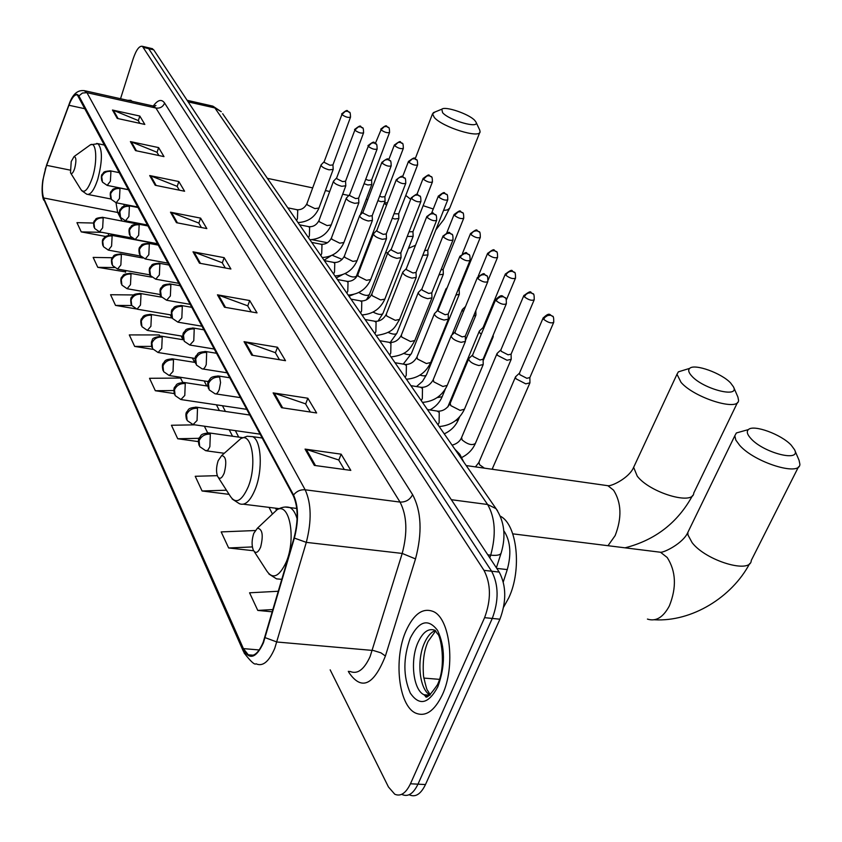 <?xml version="1.0" encoding="UTF-8"?>
<svg xmlns="http://www.w3.org/2000/svg" width="842" height="842" viewBox="0 0 842 842"><rect width="100%" height="100%" fill="white"/><g stroke="black" fill="none" stroke-linecap="round" stroke-linejoin="round"><path stroke-width="1.26" d="M503.821 530.86L504.853 532.355C510.557 542.248 511.357 554.657 507.263 569.592L503.295 581.885M409.665 794.953C415.601 797.49 420.874 794.027 425.484 784.555L499.927 619.207C506.568 601.346 506.337 585.643 499.211 572.076L153.739 49.857L151.718 48.541M330.169 669.853L388.457 786.975L394.772 794.227C400.645 796.764 405.865 793.28 410.454 783.776L484.592 617.67L492.275 618.438C498.906 600.546 498.685 584.801 491.623 571.223L148.687 48.657L146.676 47.341L148.687 48.657L491.623 571.223C498.685 584.801 498.906 600.546 492.275 618.438L417.979 784.165L492.275 618.438L499.927 619.207M402.234 794.585C408.138 797.132 413.39 793.648 417.979 784.165C413.39 793.648 408.138 797.132 402.234 794.585M442.376 694.734C455.764 666.496 450.081 618.302 433.262 611.513C422.884 607.471 413.832 613.86 406.097 630.69C393.446 658.412 398.424 705.386 415.506 713.027C425.473 717.247 434.43 711.143 442.376 694.734C455.764 666.496 450.081 618.302 433.262 611.513C422.884 607.471 413.832 613.86 406.097 630.69C393.446 658.412 398.424 705.386 415.506 713.027C425.473 717.247 434.43 711.143 442.376 694.734M132.089 101.303L130.763 100.272L127.742 100.335L130.763 100.272L132.089 101.303M263.178 642.309C258.599 653.087 253.621 657.244 248.274 654.802L243.401 648.614L43.563 197.944C41.258 189.766 42.289 178.904 46.647 165.348L68.939 105.261C71.928 97.535 74.749 94.115 77.38 94.988L293.269 495.685C298.142 506.663 298.415 520.682 294.079 537.733L263.178 642.309M263.42 642.825L294.374 538.091C298.826 520.598 298.542 506.231 293.542 494.98L78.885 95.935C76.117 92.167 72.77 95.167 68.855 104.955L46.573 165.043L42.805 180.356C41.711 188.608 41.911 194.628 43.405 198.438L243.149 649.277C249.411 660.433 256.168 658.276 263.42 642.825M112.312 257.736L93.157 257.41L97.777 267.324L125.563 271.892M484.592 617.67C491.212 599.736 491.012 583.959 483.992 570.36L142.435 46.331C139.33 45.626 136.225 49.804 133.141 58.887L120.532 98.724M149.697 175.557L178.83 181.535L184.598 191.239L155.212 185.272L149.697 175.557L150.686 175.852L156.149 185.461M130.405 141.603L158.622 147.603L163.99 156.612L135.53 150.613L130.405 141.603L131.363 141.888L136.436 150.802M112.47 110.028L139.825 116.049L144.824 124.427L117.238 118.417L112.47 110.028L113.407 110.313L118.122 118.606M217.436 294.826L249.695 300.552L257.031 312.887L224.467 307.204L217.436 294.826L218.531 295.121L225.509 307.383M244.043 341.673L277.481 347.241L285.501 360.692L251.716 355.177L244.043 341.673L245.18 341.957L252.8 355.356M273.124 392.888L307.846 398.234L316.624 412.969L281.533 407.686L273.124 392.888L274.303 393.172L282.659 407.854M305.057 449.102L341.157 454.175L350.809 470.383L314.319 465.405L305.057 449.102L306.288 449.386L315.487 465.563M170.494 212.195L200.606 218.12L206.837 228.592L176.462 222.688L170.494 212.195L171.526 212.489L177.43 222.877M193.007 251.821L224.151 257.663L230.908 269.008L199.47 263.199L193.007 251.821L194.07 252.116L200.48 263.378M133.699 294.953L110.565 294.732L115.533 305.404L136.046 308.888M93.672 223.046L76.948 222.646L81.253 231.887L105.587 236.444M194.818 424.842L171.431 425.263L177.725 438.756L198.365 441.608M217.289 475.656L195.228 476.288L202.08 490.981L229.119 494.37M255.137 530.534L221.172 531.912L228.656 547.974L253.642 550.752M278.386 591.252L249.569 592.8L257.778 610.418L272.355 611.818M159.833 336.011L159.306 334.948L129.3 334.916L134.667 346.42L153.002 349.356M182.714 382.352L180.588 378.047L149.529 378.3L155.328 390.73L174.21 393.561M224.151 257.663L222.309 262.915M225.298 267.977L222.204 262.736L194.07 252.116M200.606 218.12L198.859 223.204M201.417 227.54L198.754 223.035L171.526 212.489M341.157 454.175L338.789 460.164M344.304 469.499L338.673 459.964L306.288 449.386M307.846 398.234L305.635 404.023M310.361 412.033L305.52 403.834L274.303 393.172M277.481 347.241L275.408 352.84M279.47 359.713L275.302 352.651L245.18 341.957M249.695 300.552L247.737 305.972M251.221 311.877L247.632 305.793L218.531 295.121M139.825 116.049L138.33 120.711M139.888 123.353L138.235 120.543L113.407 110.313M158.622 147.603L157.044 152.402M158.896 155.538L156.949 152.244L131.363 141.888M178.83 181.535L177.167 186.482M179.346 190.176L177.073 186.314L150.686 175.852M155.328 390.73L173.852 390.53M177.725 438.756L199.101 438.314M204.374 426.21L207.627 432.788M202.08 490.981L226.445 490.202M228.656 547.974L252.368 546.921M257.778 610.418L273.029 609.545M134.667 346.42L151.56 346.388M115.533 305.404L131.752 305.52M97.777 267.324L114.344 267.567M125.742 270.535L125.511 272.292M81.253 231.887L101.956 232.339M108.576 233.592L108.355 235.286M791.196 445.144C781.218 434.335 753.537 424.242 748.412 429.578C746.349 431.493 747.191 434.504 750.948 438.598C763.683 453.017 801.616 462.553 794.543 449.681L791.196 445.144M794.722 450.112L799.069 460.311L799.868 464.152C800.279 476.73 754.527 462.5 739.644 445.313L735.824 440.082L734.824 435.756L736.382 432.956L743.212 431.041M253.81 533.27C251.716 539.627 251.537 545.216 253.274 550.058C255.558 553.889 258.01 552.92 260.62 547.153C263.525 535.238 262.451 528.923 257.399 528.229L253.81 533.27M503.674 607.04L508.778 597.809C522.135 569.823 517.167 524.598 500.443 516.241M730.646 383.005C721.531 373.09 694.492 363.397 689.703 368.364C687.882 370.006 688.577 372.574 691.787 376.069C703.27 389.109 739.886 398.487 733.477 386.857L730.646 383.005M733.582 387.099L737.897 397.014L738.55 400.297C738.866 411.77 694.545 398.055 681.062 382.405L676.989 374.258L678.368 371.848L683.914 370.143M218.162 460.7C216.226 466.784 216.026 472.004 217.573 476.351C219.604 479.719 221.825 478.614 224.225 473.046C226.919 462.058 226.056 456.248 221.656 455.606L218.162 460.7M463.753 462.026L459.795 454.28L454.817 449.123M474.741 120.385C469.026 113.996 445.102 105.85 441.808 109.197L442.597 112.691C449.418 120.585 479.972 129.152 475.993 122.111L474.741 120.385M479.73 130.057L480.066 131.752C480.172 138.919 442.492 127.226 434.304 117.48L432.535 113.817L435.093 111.944M71.223 161.538L70.496 172.757C71.675 174.526 73.065 173.115 74.664 168.547C76.485 160.99 76.275 157.001 74.043 156.58L71.223 161.538M262.599 171.421L257.399 163.916M516.093 376.269L515.42 377.1L516.072 378.837L525.776 383.857L529.944 382.836L529.871 377.542M519.482 373.122L519.83 374.679L526.85 378.3L529.86 377.574L553.615 322.581M497.569 352.977L496.959 353.756L497.569 355.387L507.052 360.26L511.199 359.313L511.094 354.114M500.906 349.851L501.243 351.303L508.084 354.819L511.083 354.145L534.123 299.984M479.803 330.632L479.235 331.348L479.814 332.885L481.266 334.253M483.087 327.517L483.476 328.959M492.117 337.663L493.202 336.747L493.18 335.137M462.742 309.161L462.226 309.824L463.31 311.877M473.572 316.087L475.919 315.076L475.814 310.666M446.344 288.522L446.165 290.216M455.901 295.11L459.311 294.247L459.174 289.301M457.985 290.006L459.153 289.343L480.245 237.56M438.998 274.86L443.334 274.218L443.176 269.356M440.945 269.998L443.166 269.387L463.668 218.362M422.789 255.305L427.957 254.937L427.789 250.148M424.652 250.59L427.778 250.179L447.712 199.891M407.233 236.455L413.148 236.36L412.969 231.645M409.033 231.845L412.948 231.687L432.356 182.114M392.288 218.257L394.877 218.994L398.866 218.457L398.676 213.815M394.024 213.742L398.655 213.857L417.569 164.979M377.9 200.691L381.121 201.68L385.089 201.185L384.889 196.618M379.595 196.249L382.005 197.007L384.878 196.66L403.297 148.466M364.06 183.724L367.859 184.977L371.796 184.524L371.585 180.02M365.712 179.346L368.722 180.377L371.575 180.062L389.53 132.531M469.299 358.092L468.657 358.913C469.373 361.744 472.783 363.954 478.877 365.544L483.213 364.523L483.087 359.218M472.657 354.924L472.972 356.387L479.929 359.987L483.066 359.26L506.231 304.004M451.744 335.179L451.154 335.937C451.838 338.631 455.164 340.768 461.111 342.326L465.426 341.378L465.279 336.168M455.048 332.022L455.343 333.39L462.142 336.884L465.268 336.211L487.728 281.807M434.904 313.182L434.356 313.887C435.019 316.455 438.261 318.518 444.06 320.055L448.354 319.171L448.197 314.055M438.156 310.035L438.429 311.319L445.081 314.719L448.176 314.098L469.983 260.515M418.727 292.058L418.232 292.7C418.863 295.163 422.021 297.152 427.694 298.668L431.967 297.847L431.788 292.816M421.926 288.932L422.189 290.122L428.694 293.437L431.778 292.858L452.954 240.075M403.181 271.745L402.729 272.345C403.339 274.702 406.423 276.618 411.97 278.113L416.211 277.355L416.022 272.408M402.823 272.103L406.328 268.651L406.591 269.756L412.938 272.976L416.001 272.45L436.588 220.457M388.236 252.211L387.815 252.768C388.404 255.01 391.414 256.873 396.845 258.336L401.055 257.652L400.855 252.779M387.909 252.526L391.33 249.116L391.572 250.158L397.792 253.305L400.834 252.821L420.853 201.585M373.848 233.392L373.459 233.908C374.037 236.065 376.974 237.865 382.279 239.307L386.467 238.675L386.257 233.887M373.543 233.687L376.9 230.319L377.132 231.308L383.215 234.371L386.236 233.929L405.718 183.43M359.987 215.268L359.629 215.752C360.187 217.815 363.06 219.562 368.259 220.983L372.417 220.404L372.196 215.678M362.997 212.205L363.207 213.142L369.175 216.131L372.175 215.72L391.141 165.958M346.63 197.796L346.304 198.238C346.841 200.228 349.651 201.912 354.735 203.322L358.871 202.785L358.639 198.144M346.388 198.038L349.588 194.755L349.798 195.628L355.64 198.554L358.618 198.186L377.09 149.118M333.748 180.935L333.443 181.356C333.969 183.251 336.716 184.893 341.705 186.282L345.799 185.798L345.557 181.219L342.578 181.598L336.863 178.746L336.674 177.915M321.318 164.664L321.034 165.053C321.539 166.874 324.233 168.474 329.117 169.842L333.19 169.4L332.937 164.895M321.107 164.874L324.181 161.664L324.37 162.443L329.98 165.243L332.927 164.937L350.483 117.227M496.78 568.392L507.263 569.592M503.905 532.239L504.853 532.355M499.211 572.076L483.992 570.36M425.484 784.555L410.454 783.776M153.739 49.857L143.614 47.447M489.833 557.899L490.707 555.162L487.792 554.815M497.569 510.81L496.012 508.631C504.358 521.387 506.126 535.986 501.316 552.426C500.937 554.92 497.401 555.825 490.707 555.162C496.285 534.659 495.243 517.767 487.602 504.495L451.333 499.706M439.482 679.357L423.8 678.073M222.656 113.712L496.012 508.631L487.602 504.495L214.847 107.923L188.155 101.882M187.113 100.303L212.868 106.145L221.257 111.702L211.468 105.829M243.401 648.614L259.21 649.961M78.885 95.935L82.411 93.062L86.936 92.662L305.162 489.791C311.382 503.474 311.761 520.998 306.309 542.364L274.766 648.287C268.998 661.696 262.746 666.864 256.021 663.791C254.747 665.18 250.769 661.549 244.064 652.897L243.149 649.277M350.198 671.484C357.513 674.537 364.154 669.548 370.133 656.507L402.202 553.436C407.696 532.639 406.97 515.514 400.034 502.074L155.917 108.039L152.707 105.903M265.177 637.668L276.923 642.004L373.385 650.508L380.931 652.834L385.404 656.023C373.659 685.409 361.502 690.914 348.935 672.537L348.325 671.327M153.318 105.966C157.843 99.788 161.611 98.83 164.622 103.071L412.612 494.664C409.907 499.801 405.707 502.264 400.034 502.074L305.162 489.791C300.51 489.465 296.637 491.191 293.542 494.98M84.032 90.568L86.936 92.662L155.917 108.039C160.043 108.544 162.948 106.892 164.622 103.071M412.612 494.664C421.442 511.41 422.41 532.828 415.506 558.909L402.202 553.436L306.309 542.364L294.374 538.091M43.405 198.438L243.338 651.245M415.506 558.909L385.404 656.023M348.935 672.537L349.314 671.411M68.939 105.261L85.379 108.85M46.647 165.348L69.991 170.084M116.007 202.733L117.606 212.321L122.101 221.067M43.563 197.944L119.343 212.794M130.668 237.749L131.32 239.033M140.014 255.957L140.888 257.663M149.708 274.839L150.813 277.007M159.77 294.447L161.127 297.1M170.221 314.803L171.852 317.992M181.083 335.979L183.009 339.726M192.386 357.997L194.628 362.365M204.164 380.931L206.732 385.941M216.426 404.823L219.362 410.549M229.213 429.746L232.539 436.23M269.061 507.379L272.376 513.841M425.473 694.871L426.526 696.355M435.367 630.563C431.083 632.121 427.431 636.278 424.431 643.046C416.432 660.349 419.453 689.64 430.052 694.997M428.22 695.082L428.673 695.808M429.767 695.197L424.01 694.755L425.399 696.134C426.084 699.155 430.094 695.366 437.419 684.788C446.944 665.464 440.355 634.026 437.451 633.868L435.261 630.405C428.704 627.827 422.947 631.837 418 642.457C409.875 660.086 413.148 690.008 424.01 694.755L429.22 695.534M410.286 638.068C403.097 658.065 403.097 676.389 410.275 693.05C419.284 706.164 428.473 704.059 437.851 686.735C445.376 665.864 445.292 647.098 437.587 630.437C428.241 618.207 419.137 620.754 410.286 638.068M654.097 551.447L660.507 552.247L667.211 557.509C676.021 571.35 676.736 587.495 669.348 605.945C663.149 617.449 655.855 621.828 647.435 619.081M689.23 529.555L687.872 532.355L687.946 534.923L692.113 542.648C705.954 560.867 750.875 574.297 751.253 560.467L798.521 466.826M254.263 551.594L265.756 569.36C272.124 580.085 278.986 577.549 286.375 561.74C296.289 538.143 289.459 501.937 277.039 509.747L271.64 514.82M268.924 574.034L276.555 578.864L281.881 579.338M297.121 518.851C295.447 513.052 293.09 509.305 290.048 507.61L285.122 507.042M602.704 484.971L607.871 485.697L613.565 490.181C621.47 502.737 622.006 517.872 615.165 535.575L607.987 545.7M634.679 465.089L633.637 467.331L637.236 476.13C649.813 492.749 693.366 505.705 693.755 493.054L737.518 402.444M218.373 477.614L229.687 495.264C235.371 504.684 241.591 501.769 248.358 486.508C257.252 464.363 251.895 431.736 240.865 438.566L236.497 442.45M232.192 499.032L239.402 503.705C245.064 506.01 250.39 501.064 255.389 488.855C263.02 469.678 261.357 440.303 252.653 436.661L247.106 436.251L240.865 438.566L221.656 455.606M405.781 195.449L410.675 199.301M423.137 205.68L433.262 208.984M443.534 210.437L447.47 209.911L449.733 208.1L479.814 132.373M384.331 203.175L386.52 205.227M70.802 173.252L80.664 189.134C83.958 194.102 87.863 190.303 92.357 177.736C97.725 161.527 96.43 141.119 90.41 144.803L89.052 145.782M81.537 190.534L86.789 194.228C90.347 195.312 93.978 190.429 97.683 179.599C102.545 161.138 102.619 149.171 97.925 143.698L96.693 143.435M205.774 450.754L207.89 450.165L209.879 446.66L210.321 434.135C205.038 433.883 201.301 436.072 199.101 440.682L199.691 446.597L205.774 450.754M543.227 317.802L543.09 318.097C550.31 311.087 549.752 315.624 552.51 316.182L550.552 315.224L547.668 315.497L545.016 317.224L543.616 319.286C547.995 322.602 551.373 323.612 553.741 322.286C553.815 317.971 553.404 315.939 552.51 316.182L552.931 316.655M478.982 462.121L479.551 464.71L484.382 468.152M492.107 469.257L529.755 383.268M519.346 373.427L543.09 318.097L543.616 319.286M210.321 434.135L208.363 432.82M193.071 424.6L197.06 420.484L197.512 408.296C192.334 408.023 188.682 410.149 186.535 414.685L187.135 420.526L193.071 424.6M523.924 295.395L523.808 295.658C533.281 288.469 529.534 293.5 533.018 293.753L531.091 292.795L528.26 293.058L526.113 294.311L524.292 296.773C528.576 299.994 531.891 300.973 534.228 299.731C534.27 295.458 533.87 293.469 533.018 293.753L533.439 294.226M461.595 437.545L462.142 439.966C467.805 444.534 472.215 445.681 475.383 443.418C472.699 449.565 468.152 454.259 461.742 457.511M500.79 350.125L523.808 295.658L524.292 296.773M197.512 408.296L195.702 407.065M180.904 399.55L184.787 395.435L185.251 383.552C180.177 383.257 176.588 385.341 174.505 389.804L175.115 395.561L180.904 399.55M505.41 273.892L505.305 274.134C514.557 267.093 510.81 271.934 514.325 272.25L512.42 271.292L509.642 271.534L507.537 272.766L505.758 275.187C509.947 278.302 513.199 279.27 515.525 278.092C515.557 273.903 515.157 271.966 514.325 272.25L514.746 272.713M455.248 420.853L458.437 419.611C455.69 425.968 450.965 430.715 444.26 433.862M482.982 327.77L505.305 274.134L505.758 275.187M185.251 383.552L183.577 382.394M169.253 375.543L173.02 371.427L173.505 359.85C168.516 359.523 165 361.565 162.98 365.954L163.59 371.638L169.253 375.543M487.634 253.253L487.55 253.474C496.538 246.569 492.875 251.242 496.38 251.6L494.507 250.653L491.77 250.884L489.707 252.084L487.971 254.463C492.065 257.484 495.264 258.441 497.569 257.315C497.59 253.221 497.19 251.316 496.38 251.6L496.801 252.074M437.124 397.624L442.166 396.729C439.777 402.381 435.703 406.781 429.946 409.928M478.288 276.039L487.55 253.474L487.971 254.463M173.505 359.85L171.947 358.755M158.064 352.514L161.738 348.399L162.232 337.105C157.338 336.758 153.897 338.758 151.918 343.073L152.539 348.683L158.064 352.514M470.573 233.423L470.489 233.623C479.414 226.824 475.593 231.403 479.151 231.771L477.298 230.824L474.604 231.045L472.583 232.213L470.888 234.56C474.888 237.497 478.035 238.433 480.319 237.37C480.308 233.318 479.908 231.445 479.151 231.771L479.561 232.234M419.969 375.111C423.684 376.227 425.863 376.1 426.505 374.722L422.526 381.31L416.527 386.562M462.437 253.505L470.489 233.623L470.888 234.56M162.232 337.105L160.78 336.074M147.339 330.401L150.907 326.296L151.413 315.266C146.603 314.908 143.224 316.855 141.298 321.107L141.93 326.643L147.339 330.401M454.154 214.363L454.091 214.542C462.889 207.858 459.016 212.321 462.584 212.71L460.753 211.763L458.101 211.963L454.459 215.415C458.385 218.267 461.469 219.194 463.732 218.183C463.71 214.215 463.321 212.384 462.584 212.71L462.984 213.163M403.613 353.366C407.938 354.977 410.549 355.04 411.433 353.545L403.244 364.102M446.807 232.781L454.091 214.542L454.459 215.415M151.413 315.266L150.065 314.298M137.025 309.151L140.498 305.057L141.014 294.279C136.288 293.911 132.973 295.816 131.089 300.005L131.731 305.478L137.025 309.151M438.366 196.018L438.303 196.175C446.87 189.618 443.092 193.934 446.639 194.365L444.334 193.344L442.229 193.618L438.661 197.007C442.492 199.775 445.534 200.691 447.776 199.733C447.744 195.839 447.365 194.049 446.639 194.365L447.039 194.818M388.004 332.358C392.761 334.463 395.729 334.727 396.908 333.148L390.214 342.483M431.609 213.173L438.303 196.175L438.661 197.007M141.014 294.279L139.751 293.374M127.1 288.722L130.489 284.638L131.015 274.103C126.363 273.724 123.121 275.587 121.28 279.712L121.922 285.112L127.1 288.722M423.168 178.346L423.105 178.493C431.578 172.021 427.704 176.273 431.283 176.694L429.504 175.768L426.936 175.946L423.442 179.283C427.199 181.977 430.199 182.872 432.42 181.967C432.378 178.146 431.999 176.388 431.283 176.694L431.683 177.146M373.08 312.087C378.111 314.634 381.384 315.108 382.91 313.487L377.963 321.16M416.874 194.523L423.105 178.493L423.442 179.283M131.015 274.103L129.836 273.25M117.564 269.061L120.859 264.988L121.395 254.694C116.828 254.295 113.638 256.126 111.839 260.189L112.491 265.514L117.564 269.061M408.517 161.327L408.465 161.453C417.506 154.844 413.19 159.664 416.495 159.685L414.738 158.759L412.212 158.917L408.78 162.201C412.464 164.821 415.411 165.706 417.611 164.853C417.558 161.096 417.19 159.37 416.495 159.685L416.895 160.127M358.797 292.5C363.933 295.468 367.47 296.142 369.417 294.521L366.47 299.836M402.602 176.715L408.465 161.453L408.78 162.201M121.395 254.694L120.29 253.884M108.376 250.137L111.586 246.064L112.133 235.992C107.639 235.581 104.503 237.381 102.756 241.38L103.398 246.643L108.376 250.137M394.393 144.908L394.351 145.035C403.234 138.509 398.961 143.245 402.234 143.266L400.497 142.351L398.013 142.508L394.645 145.729C398.266 148.287 401.16 149.16 403.339 148.35C403.265 144.624 402.897 142.93 402.234 143.266L402.623 143.719M345.157 273.566C350.177 276.923 353.914 277.807 356.387 276.218L355.482 278.249M388.783 159.675L394.351 145.035L394.645 145.729M112.133 235.992L111.102 235.234M99.514 231.887L102.65 227.835L103.208 217.973C98.777 217.552 95.704 219.32 93.988 223.256L94.641 228.456L99.514 231.887M380.773 129.068L380.731 129.184C388.53 122.806 385.604 127.331 388.478 127.437L386.762 126.532L384.31 126.668L381.016 129.847C384.552 132.331 387.415 133.194 389.572 132.426C389.488 128.763 389.12 127.1 388.478 127.437L388.867 127.879M332.148 255.231L342.189 259.389M375.406 143.35L381.016 129.847M103.208 217.973L102.229 217.257M495.801 299.352L495.685 299.626C502.885 292.595 502.221 297.005 505.147 297.721L503.106 296.689L500.201 296.963L497.538 298.678L496.148 300.752C500.506 304.067 503.905 305.057 506.347 303.741C506.4 299.457 506 297.447 505.147 297.721L505.6 298.236M215.036 393.782C216.52 394.34 217.92 392.909 219.257 389.488L220.551 382.615L219.678 377.1C214.415 376.784 210.679 378.953 208.469 383.615L209.174 389.846L215.036 393.782M437.966 424.768L439.114 422.695L439.229 412.391L437.04 411.043M450.207 403.244L450.775 405.612L460.09 410.37L464.447 409.212L483.045 364.923M472.541 355.198L495.685 299.626L496.148 300.752M219.678 377.1L217.846 375.911M477.488 277.323L477.393 277.565C486.771 270.356 483.003 275.26 486.644 275.681L484.634 274.65L481.771 274.902L479.624 276.155L477.824 278.628C482.077 281.838 485.413 282.817 487.834 281.565C487.876 277.365 487.476 275.408 486.644 275.681L487.086 276.187M202.143 368.88C203.575 369.406 204.943 367.975 206.237 364.586L206.679 352.514C201.512 352.177 197.859 354.293 195.712 358.881L196.428 365.028L202.143 368.88M421.221 400.582L422.337 398.529L422.473 388.478L420.432 387.194M433.251 379.626L433.788 381.847L442.892 386.478L447.228 385.383L465.279 341.736M454.943 332.274L477.393 277.565L477.824 278.628M206.679 352.514L204.985 351.398M459.932 256.189L459.837 256.41C469.194 249.337 465.152 254.084 468.91 254.537L466.921 253.516L464.11 253.758L461.553 255.4L460.237 257.41C464.395 260.515 467.678 261.483 470.078 260.294C470.099 256.189 469.71 254.273 468.91 254.537L469.341 255.042M189.797 345.031L193.776 340.736L194.228 328.98C189.166 328.622 185.587 330.695 183.493 335.2L184.219 341.263L189.797 345.031M405.149 377.353L406.233 375.332L406.391 365.512L404.486 364.312M416.969 356.955L417.485 359.029L426.378 363.533L430.694 362.523L448.218 319.497M438.061 310.266L459.837 256.41L460.237 257.41M194.228 328.98L192.66 327.927M443.071 235.907L442.987 236.107C451.891 229.192 448.218 233.729 451.88 234.244L449.912 233.234L447.155 233.455L444.65 235.065L443.366 237.034C447.428 240.054 450.649 241.001 453.028 239.886C453.028 235.823 452.638 233.939 451.88 234.244L452.312 234.75M177.967 322.181L181.84 317.887L182.304 306.425C177.325 306.035 173.82 308.067 171.789 312.498L172.515 318.476L177.967 322.181M389.709 355.05L390.751 353.051L390.941 343.462L389.162 342.326M401.318 335.169L401.813 337.116L410.528 341.505L414.801 340.557L431.841 298.152M421.842 289.132L442.987 236.107L443.366 237.034M182.304 306.425L180.841 305.435M426.873 216.415L426.799 216.594C435.64 209.784 431.809 214.226 435.514 214.752L433.577 213.752L430.862 213.952L428.41 215.531L427.157 217.478C431.136 220.404 434.304 221.341 436.661 220.278C436.64 216.289 436.261 214.457 435.514 214.752L435.945 215.257M166.621 300.247L170.379 295.963L170.863 284.775C165.979 284.385 162.538 286.364 160.548 290.732L161.296 296.626L166.621 300.247M374.858 333.6L375.879 331.622L376.079 322.254L374.416 321.181M386.278 314.213L386.752 316.034L395.277 320.318L399.529 319.434L416.106 277.628M406.254 268.819L426.799 216.594L427.157 217.478M170.863 284.775L169.505 283.849M411.306 197.67L411.243 197.838C419.958 191.145 416.074 195.481 419.79 196.018L417.874 195.018L415.201 195.207L412.801 196.754L411.58 198.659C415.474 201.512 418.579 202.427 420.916 201.427C420.884 197.523 420.516 195.723 419.79 196.018L420.211 196.512M155.728 279.197L159.38 274.924L159.875 263.999C155.075 263.588 151.707 265.535 149.771 269.829L150.518 275.65L155.728 279.197M360.576 312.971L361.565 311.014L361.786 301.857L360.229 300.826M371.806 294.047L372.269 295.763L380.605 299.931L384.836 299.11L400.96 257.894M391.267 249.285L411.243 197.838L411.58 198.659M159.875 263.999L158.612 263.125M396.329 179.641L396.266 179.788C405.212 172.799 401.581 178.083 404.655 177.988L402.771 176.988L400.139 177.167L398.192 178.293L396.582 180.567C400.392 183.335 403.455 184.24 405.77 183.293C405.718 179.42 405.339 177.651 404.655 177.988L405.076 178.483M145.256 258.968L148.813 254.705L149.318 244.033C144.603 243.612 141.298 245.517 139.404 249.737L140.161 255.484L145.256 258.968M346.83 293.1L347.788 291.174L348.03 282.207L346.567 281.239M357.871 274.618L358.313 276.239L366.481 280.312L370.68 279.544L386.383 238.896M376.837 230.476L396.266 179.788L396.582 180.567M149.318 244.033L148.139 243.212M381.9 162.274L381.858 162.411C390.635 155.517 387.004 160.706 390.078 160.633L388.225 159.643L385.636 159.812L383.72 160.906L382.152 163.148C385.889 165.832 388.899 166.727 391.183 165.832C391.12 162.032 390.751 160.296 390.078 160.633L390.499 161.117M135.194 239.517L138.656 235.265L139.172 224.835C134.531 224.404 131.289 226.266 129.447 230.424L130.205 236.097L135.194 239.517M333.579 273.966L334.516 272.05L334.769 263.283L333.39 262.357M344.441 255.905L344.862 257.42L352.872 261.399L357.04 260.694L372.332 220.604M362.934 212.363L381.858 162.411L382.152 163.148M139.172 224.835L138.067 224.067M368.007 145.54L367.965 145.655C376.606 138.877 372.974 143.961 376.037 143.898L374.206 142.919L371.659 143.077L368.238 146.361C371.901 148.981 374.869 149.855 377.132 149.002C377.058 145.277 376.7 143.572 376.037 143.898L376.458 144.382M125.5 220.804L128.879 216.562L129.405 206.364C124.837 205.911 121.658 207.742 119.859 211.837L120.616 217.436L125.5 220.804M320.802 255.505L321.707 253.621L321.981 245.033L320.686 244.148M331.495 237.844L331.906 239.286L339.747 243.17L343.894 242.517L358.797 202.964M349.535 194.891L368.238 146.361M129.405 206.364L128.373 205.637M354.608 129.405L354.566 129.51C363.039 122.837 359.46 127.816 362.502 127.773L360.692 126.795L358.187 126.942L354.829 130.173C358.429 132.72 361.344 133.594 363.586 132.783C363.512 129.121 363.144 127.458 362.502 127.773L362.913 128.258M116.175 202.775L119.469 198.544L119.996 188.576C115.512 188.113 112.386 189.903 110.618 193.944L111.386 199.459L116.175 202.775M308.477 237.697L309.361 235.834L309.635 227.424L308.425 226.582M319.002 220.425L319.392 221.783L327.096 225.582L331.201 224.972L345.736 185.966M336.611 178.041L354.829 130.173M119.996 188.576L119.027 187.882M341.684 113.838L341.652 113.933C349.419 107.555 346.441 111.975 349.441 112.218L347.662 111.249L345.188 111.386L341.894 114.554C345.42 117.038 348.293 117.901 350.514 117.133C350.43 113.544 350.072 111.902 349.441 112.218L349.851 112.691M107.187 185.398L110.397 181.188L110.934 171.421C106.513 170.958 103.45 172.715 101.724 176.694L102.482 182.146L107.187 185.398M296.573 220.509L297.437 218.667L297.731 210.416L296.584 209.626M306.951 203.606L307.319 204.88L314.866 208.595L318.95 208.048L333.137 169.547M324.138 161.78L341.894 114.554M110.934 171.421L110.018 170.768M152.539 48.731L142.435 46.331M500.99 553.468L496.38 567.803M248.274 654.802L253.221 655.213M154.602 106.176L155.949 105.513L154.033 106.208L85.252 90.841C77.906 89.326 72.454 94.009 68.876 104.882L45.184 169.263M42.342 184.409C41.805 191.439 42.247 196.681 43.668 200.112M126.774 221.046L127.31 222.067M222.456 405.728L225.424 411.443M235.36 430.63L238.718 437.103M275.534 508.179L276.502 510.042M124.09 204.322L124.006 206.153M430.273 694.839L427.652 690.535C427.052 690.556 425.673 685.777 423.537 676.2C422.495 662.275 423.926 650.887 427.831 642.046M435.598 630.942L428.083 641.467M425.841 694.892L426.82 696.345M654.402 619.775C691.756 622.006 731.866 597.325 749.706 563.509M748.412 429.578L736.382 432.956M512.757 533.839L660.507 552.247C663.559 552.878 683.125 543.437 687.872 532.355L734.824 435.756M296.784 508.442L290.048 507.61C286.07 506.326 281.733 507.031 277.039 509.747L257.399 528.229M625.017 547.826C655.223 540.132 677.736 522.693 692.566 495.496M689.703 368.364L678.368 371.848M466.205 465.573L607.871 485.697C611.324 486.571 629.353 477.877 633.637 467.331L676.989 374.258M279.06 508.61L243.485 504.211M262.283 438.019L252.653 436.661M385.562 252.81L387.825 252.747M408.423 248.401L415.527 245.254M435.809 229.929L443.892 219.446L449.838 207.753M441.808 109.197L433.283 112.691M415.201 158.759L432.535 113.817M311.887 239.665L327.475 242.738M366.27 250.369L367.091 250.537M111.112 199.028L88.094 194.491M104.892 145.161L97.925 143.698L90.41 144.803L74.043 156.58M384.426 202.933L387.467 202.743M267.388 178.336L312.687 187.892M325.391 190.566L329.706 191.481M342.662 194.207L348.851 195.512M366.249 199.186L367.807 199.512M475.993 122.111L479.814 130.247M492.812 468.699L492.528 469.31M224.277 453.28L206.722 450.88M475.435 466.878L478.782 462.584L515.42 377.1M519.43 373.206L515.525 376.784M242.528 437.64L209.3 432.946C199.259 433.756 201.533 435.903 199.501 437.514C198.259 438.482 198.102 441.061 199.017 445.271M260.21 434.177L193.934 424.715M452.08 445.165C456.596 443.955 459.7 441.555 461.416 437.966L496.959 353.756M500.864 349.914L497.064 353.451M249.937 415.053L196.565 407.191C186.819 407.917 188.871 410.086 186.935 411.664C185.735 412.643 185.577 415.159 186.471 419.211M475.383 443.418L511.031 359.702M246.874 409.359L181.704 399.666M447.786 406.991L479.235 331.348M483.055 327.57L479.34 331.064M207.785 386.11L184.356 382.521C174.726 383.236 176.904 385.299 174.957 386.804C173.768 387.699 173.599 390.183 174.452 394.256M458.437 419.611L459.585 416.895M483.129 360.765L493.054 337.105M515.42 278.323L506.431 299.784M208.363 381.584L169.979 375.648M451.891 335.042L462.226 309.824M465.51 306.509L462.321 309.561M195.281 362.47L172.663 358.871C163.327 359.502 165.274 361.607 163.422 363.081C162.264 363.986 162.106 366.407 162.938 370.343M442.166 396.729L445.26 389.225M465.416 340.484L475.793 315.392M497.475 257.536L488.202 280.007M195.165 358.45L158.738 352.619M436.945 311.214L445.871 289.143M447.176 287.711L445.965 288.89M183.451 339.8L161.443 336.19C154.76 337.126 151.739 338.495 152.37 340.294C151.234 341.199 151.076 343.578 151.897 347.409M426.505 374.722L459.195 294.542M182.809 336.263L147.95 330.506M172.252 318.055L150.676 314.403C141.54 315.013 143.477 317.108 141.751 318.434C140.656 319.265 140.509 321.581 141.288 325.38M411.433 353.545L443.229 274.481M171.21 314.971L137.593 309.256M161.706 297.205L140.319 293.469C131.299 294.142 133.678 295.774 131.92 296.816C130.678 297.405 130.405 299.868 131.099 304.215M396.908 333.148L427.862 255.168M160.306 294.542L127.637 288.817M363.67 314.855L362.123 315.203M151.823 277.186L130.363 273.345C121.069 274.134 123.869 275.65 121.911 276.913C120.764 277.681 120.553 280.007 121.301 283.87M382.91 313.487L413.064 236.581M150.076 274.902L118.048 269.156M353.419 294.468L348.988 296.226M142.824 258.02L120.774 253.968C111.649 254.726 114.407 256.221 112.491 257.442C111.365 258.157 111.155 260.431 111.87 264.283M369.417 294.521L398.792 218.657M140.572 256.063L108.829 250.211M342.399 274.702L336.305 277.913M158.033 244.054L111.544 235.318C102.556 236.044 105.292 237.507 103.408 238.696C102.292 239.391 102.093 241.633 102.787 245.422M356.387 276.218L385.026 201.375M131.952 237.991L99.935 231.96M331.127 255.684L324.065 260.22M137.225 223.972L102.65 217.331C93.515 218.173 96.525 219.53 94.651 220.636C93.567 221.288 93.367 223.488 94.03 227.245M360.281 214.963L371.732 184.693M464.268 409.633C459.132 419.926 450.775 425.568 439.198 426.547M427.42 409.538L437.987 411.191C442.976 411.233 446.986 408.728 450.038 403.655L468.657 358.913M472.625 354.977L468.773 358.597M240.58 397.656L215.92 393.919M229.908 377.795L218.72 376.037C209.142 376.542 210.721 378.942 208.827 380.595C207.542 381.7 207.416 384.331 208.448 388.488M447.06 385.773C442.071 395.929 433.872 401.466 422.484 402.392M410.885 385.647L421.305 387.341C426.22 387.425 430.146 384.983 433.093 380.005L451.154 335.937M455.027 332.064L451.259 335.632M227.245 372.838L202.954 369.007M216.752 353.303L205.785 351.524C195.649 352.366 198.533 354.04 196.291 355.608C194.891 356.682 194.691 359.376 195.712 363.691M430.546 362.87C425.694 372.89 417.653 378.342 406.433 379.216M395.014 362.723L405.286 364.449C410.128 364.575 413.969 362.186 416.832 357.292L434.356 313.887M438.135 310.067L434.461 313.603M214.468 349.062L190.545 345.157M204.153 329.853L193.397 328.054C183.482 328.843 186.324 330.443 184.124 331.98C182.714 333.064 182.514 335.716 183.503 339.936M414.674 340.873C410.086 348.472 407.675 354.777 391.014 356.945M379.774 340.694L389.899 342.452C394.666 342.61 398.434 340.284 401.202 335.474L418.232 292.7M421.916 288.953L418.327 292.437M202.217 326.264L178.651 322.297M192.071 307.372L181.525 305.551C172.263 306.12 174.568 307.846 172.705 308.951C171.252 309.656 170.947 312.393 171.81 317.171M399.413 319.718C394.856 326.812 393.993 332.864 376.195 335.526M365.112 319.518L375.1 321.297C379.795 321.486 383.489 319.213 386.173 314.487L402.729 272.345M190.471 304.394L167.253 300.362M180.472 285.806L170.126 283.964C160.559 284.691 163.348 286.217 161.222 287.648C159.875 288.669 159.664 291.227 160.601 295.321M384.731 299.373C380.237 308.993 372.638 314.182 361.934 314.929M351.009 299.142L360.86 300.941C365.491 301.162 369.112 298.942 371.711 294.29L387.815 252.768M179.178 283.396L156.307 279.302M169.347 265.093L159.18 263.23C149.75 263.935 152.518 265.462 150.444 266.84C149.139 267.756 148.929 270.261 149.823 274.355M370.585 279.786C366.207 289.28 358.745 294.374 348.199 295.089M337.432 279.523L347.146 281.344C351.714 281.586 355.261 279.418 357.787 274.85L373.459 233.908M168.326 263.209L145.792 259.073M158.643 245.19L148.666 243.317C139.425 243.991 142.14 245.464 140.119 246.78C138.804 247.758 138.593 250.232 139.477 254.21M356.966 260.904C352.682 270.271 345.357 275.292 334.969 275.965M324.338 260.62L333.927 262.462C338.431 262.725 341.905 260.61 344.367 256.105L359.629 215.752M362.997 212.216L359.713 215.541M157.896 243.791L135.688 239.612M148.36 226.045L138.562 224.161C129.415 224.814 132.12 226.298 130.142 227.572C128.879 228.435 128.679 230.855 129.521 234.823M343.82 242.707C339.642 251.958 332.443 256.894 322.202 257.536M311.729 242.391L321.191 244.254C325.622 244.538 329.043 242.464 331.432 238.033L346.304 198.238M147.855 225.098L125.963 220.888M138.456 207.616L128.826 205.722C119.827 206.343 122.5 207.816 120.564 209.037C119.332 209.847 119.132 212.226 119.943 216.184M331.138 225.151C327.064 234.276 319.981 239.139 309.888 239.749M299.552 224.814L308.888 226.677C313.266 226.982 316.613 224.961 318.95 220.593L333.443 181.356M336.663 177.915L333.527 181.167M138.172 207.09L116.606 202.859M363.555 132.889L345.546 181.262M128.91 189.86L119.448 187.966C110.47 188.619 113.186 190.082 111.302 191.25C110.134 191.997 109.934 194.323 110.723 198.217M318.897 208.195C314.908 217.215 307.951 222.004 298.005 222.572M287.806 207.837L297.015 209.711C301.331 210.037 304.625 208.048 306.888 203.753L321.034 165.053M128.847 189.734L107.587 185.472M119.722 172.757L110.407 170.852C101.587 171.473 104.271 172.905 102.408 174.052C101.261 174.757 101.072 177.052 101.829 180.914"/></g></svg>
